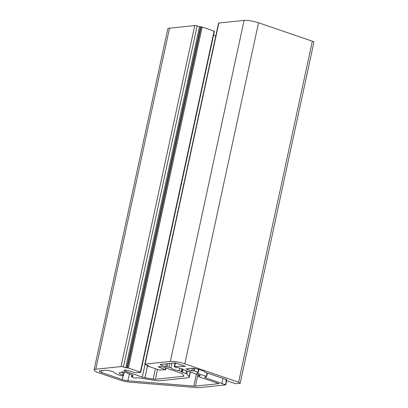 <?xml version="1.0" encoding="UTF-8"?>
<svg xmlns="http://www.w3.org/2000/svg" width="408" height="408" viewBox="0 0 408 408"><rect width="100%" height="100%" fill="white"/><g stroke="black" fill="none" stroke-linecap="round" stroke-linejoin="round"><path stroke-width="0.61" d="M130.636 382.24A10.674 2.096 12.2 0 1 119.416 379.879L98.772 372.81A10.674 2.096 12.2 0 1 94.075 369.954A10.674 2.096 12.2 0 1 95.778 369.225L121.018 366.588A1.78 0.347 12.2 0 1 123.43 366.986L125.756 367.781L128.449 368.021L140.689 372.295L135.507 372.871L129.311 370.923A3.56 0.699 -167.8 0 0 125.807 370.158A3.56 0.699 -167.8 0 0 123.92 370.367A3.56 0.699 -167.8 0 0 125.486 371.321L142.316 377.079A3.56 0.699 -167.8 0 0 144.932 377.726L153.199 379.093A3.56 0.699 -167.8 0 0 155.402 379.241L183.452 376.309A3.56 0.699 -167.8 0 0 184.018 376.069A3.56 0.699 -167.8 0 0 183.952 375.88L182.243 373.83A3.56 0.699 -167.8 0 0 180.744 373.065L163.914 367.307A3.56 0.699 -167.8 0 0 160.415 366.542A3.56 0.699 -167.8 0 0 158.523 366.751A3.56 0.699 -167.8 0 0 160.089 367.705L165.638 369.689L159.497 370.107L147.569 366.022L147.37 365.782L148.517 365.665L145.605 364.67A1.78 0.347 12.2 0 1 144.825 364.191A1.78 0.347 12.2 0 1 145.11 364.074L170.345 361.437A10.674 2.096 12.2 0 1 184.809 363.824L238.624 382.245A3.56 0.699 12.2 0 1 240.195 383.194A3.56 0.699 12.2 0 1 239.624 383.438L235.487 383.632L226.073 380.511L225.797 380.287L226.904 379.853L226.588 379.659L205.01 372.275L204.714 371.489L198.895 369.5A5.34 1.045 -167.8 0 0 191.663 368.307L185.931 368.903L191.75 370.897L194.244 370.892L198.007 372.183L198.324 372.377L196.86 372.943L197.135 373.167L206.657 376.507L204.602 377.303L204.877 377.522L225.751 384.851L199.787 387.6A10.674 2.096 12.2 0 1 196.549 387.575L130.636 382.24M100.144 370.719L104.79 370.235A5.34 1.045 12.2 0 1 110.104 370.872A5.34 1.045 12.2 0 1 114.255 372.56A12.454 2.443 -167.8 0 0 120.457 375.523A1.78 0.347 -167.8 0 0 122.925 375.829L123.481 375.605A1.78 0.347 -167.8 0 0 123.568 375.523A1.78 0.347 -167.8 0 0 122.696 375.018A7.114 1.397 12.2 0 1 119.202 372.994A7.114 1.397 12.2 0 1 122.298 372.509L121.737 371.841A9.787 1.923 12.2 0 1 126.852 372.683L127.408 373.356A7.114 1.397 12.2 0 1 133.115 376.003A7.114 1.397 12.2 0 1 131.738 376.513A1.78 0.347 -167.8 0 0 131.391 376.635A1.78 0.347 -167.8 0 0 131.83 376.982L133.008 377.497A1.78 0.347 -167.8 0 0 135.665 378.032A12.454 2.443 -167.8 0 0 136.94 377.9A5.34 1.045 12.2 0 1 140.505 378.089L154.255 380.358A8.894 1.744 -167.8 0 0 159.763 380.735L187.818 377.803A8.894 1.744 -167.8 0 0 189.236 377.196A8.894 1.744 -167.8 0 0 189.067 376.722L186.772 373.973A1.78 0.347 -167.8 0 0 186.023 373.59L182.458 372.371A1.78 0.347 12.2 0 1 181.713 371.989L181.31 371.51A1.78 0.347 -167.8 0 0 179.239 370.806A7.114 1.397 12.2 0 1 170.957 367.97A1.78 0.347 -167.8 0 0 168.897 367.261L166.959 366.94A1.78 0.347 12.2 0 1 165.648 366.619L160.966 365.012A1.78 0.347 12.2 0 1 160.181 364.538A1.78 0.347 12.2 0 1 160.466 364.415L175.267 362.87L185.451 366.353L174.69 366.476A1.78 0.347 -167.8 0 0 174.221 366.608A1.78 0.347 -167.8 0 0 176.327 367.409A7.114 1.397 12.2 0 1 184.61 370.245A1.78 0.347 -167.8 0 0 186.67 370.949L188.608 371.27A1.78 0.347 12.2 0 1 190.689 372.004A1.78 0.347 -167.8 0 0 191.459 372.417L199.502 375.171A1.78 0.347 12.2 0 1 200.282 375.646A1.78 0.347 12.2 0 1 200.19 375.732L198.594 376.329A1.78 0.347 -167.8 0 0 198.497 376.416A1.78 0.347 -167.8 0 0 199.277 376.89L219.009 383.642L195.427 386.106A5.34 1.045 12.2 0 1 193.805 386.095L127.893 380.761A5.34 1.045 12.2 0 1 122.283 379.578L101.638 372.509A5.34 1.045 12.2 0 1 99.292 371.086A5.34 1.045 12.2 0 1 100.144 370.719M94.075 369.954L167.805 28.922A10.674 2.096 12.2 0 1 169.514 28.188L194.754 25.551A1.78 0.347 12.2 0 1 197.161 25.954L199.492 26.75L202.184 26.984L214.424 31.258L140.689 372.295M213.573 35.2L215.791 35.96M144.825 364.191L218.561 23.159A1.78 0.347 12.2 0 1 218.841 23.037L244.081 20.4A10.674 2.096 12.2 0 1 258.544 22.787L312.36 41.208A3.56 0.699 12.2 0 1 313.925 42.162L240.195 383.194M222.941 378.41L221.876 383.341M192.316 368.276L191.75 370.897M122.426 371.918L122.298 372.509M102.071 370.515L101.638 372.509M169.514 28.188L95.778 369.225M194.754 25.551L121.018 366.588M197.161 25.954L123.43 366.986M123.109 375.753L122.283 379.578M226.369 380.608L225.486 384.678M204.954 377.171L204.877 377.522M207.065 372.978L206.346 376.319M197.212 372.81L197.135 373.167M198.609 369.403L198.007 372.183M194.759 368.495L194.244 370.892M193.79 368.368L193.275 370.734M225.981 379.45L225.797 380.287M312.36 41.208L238.624 382.245M258.544 22.787L184.809 363.824M244.081 20.4L170.345 361.437M218.841 23.037L145.11 364.074M147.472 365.308L147.37 365.782M165.668 367.904L165.327 369.495M160.344 366.532L160.089 367.705M183.631 375.493L183.452 376.309M157.524 369.429L155.402 379.241M155.438 368.72L153.199 379.093M147.472 365.986L144.932 377.726M145.049 364.431L142.316 377.079M125.735 370.148L125.486 371.321M214.108 31.069L140.377 372.101M202.184 26.984L128.449 368.021M201.221 26.826L127.485 367.863M200.456 26.908L126.72 367.94M199.492 26.75L125.756 367.781M129.377 373.901L127.893 380.761M196.396 374.111L193.805 386.095M197.906 374.626L195.427 386.106M198.89 374.962L198.594 376.329M175.455 362.936L174.69 366.476M161.109 364.349L160.966 365.012M166.255 363.814L165.648 366.619M167.668 363.666L166.959 366.94M169.718 363.452L168.897 367.261M171.982 363.212L170.957 367.97M179.811 368.159L179.239 370.806M181.897 368.806L181.31 371.51M182.361 368.98L181.713 371.989M183.126 369.296L182.458 372.371M186.599 370.938L186.023 373.59M187.399 371.071L186.772 373.973M190.154 371.683L189.067 376.722M132.07 374.972L131.738 376.513M123.338 372.035L122.696 375.018M225.751 384.851L226.649 380.705M206.657 376.507L207.397 373.09M198.324 372.377L198.941 369.515M225.762 380.317L225.95 379.44M147.257 365.833L147.375 365.272M165.638 369.689L166 368.021M198.497 376.416L198.818 374.937M174.221 366.608L175.022 362.896M189.236 377.196L190.403 371.795M131.391 376.635L131.784 374.825M123.568 375.523L124.287 372.183"/></g></svg>
